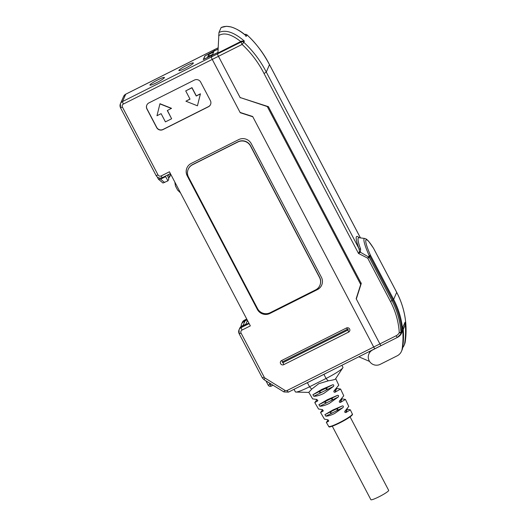 <?xml version="1.0" encoding="UTF-8"?>
<svg xmlns="http://www.w3.org/2000/svg" width="526" height="526" viewBox="0 0 526 526"><rect width="100%" height="100%" fill="white"/><g stroke="black" fill="none" stroke-linecap="round" stroke-linejoin="round"><path stroke-width="0.79" d="M247.003 319.538L244.439 320.821L244.794 321.491M244.439 322.306L244.084 321.636L244.439 320.821M244.084 321.636L243.669 321.846A4.675 4.589 -156.4 0 0 241.191 326.363M122.426 107.113L120.539 107.745A4.675 4.589 23.6 0 1 122.512 101.564L211.36 56.959L211.998 55.486L211.36 56.959A2.341 0.348 -116.7 0 0 212.254 59.418A2.341 0.348 -116.7 0 1 211.36 56.959L217.554 53.843A2.341 0.348 63.3 0 0 218.454 56.308L212.254 59.418L240.086 112.426L252.664 116.496L373.697 347.022L252.822 116.785L240.237 112.722L212.254 59.418L123.413 104.023A2.341 2.295 -156.4 0 0 122.426 107.113L158.024 174.921A2.341 2.295 -156.4 0 0 161.166 175.934L169.431 171.785L250.337 325.883L242.072 330.032A2.341 2.295 -156.4 0 0 241.079 333.122L264.216 377.188A2.341 2.295 -156.4 0 0 265.065 378.095L284.895 390.345A2.341 2.295 -156.4 0 0 287.189 390.456A2.341 0.348 63.3 0 0 288.419 392.133A2.341 0.348 63.3 0 0 288.452 392.1M217.935 52.508L203.292 59.583L204.87 55.94L213.931 51.068L214.575 49.602A2.341 0.348 -116.7 0 1 214.601 49.562A2.341 0.348 -116.7 0 1 214.647 49.562M125.806 94.167A2.341 0.348 63.3 0 0 125.76 94.167A2.341 0.348 63.3 0 0 125.727 94.207L214.575 49.602A2.341 0.348 -116.7 0 1 214.601 49.562L218.139 47.794L214.575 49.602L213.957 51.121L218.086 48.984M248.857 323.069L241.94 326.541L242.295 325.725L241.881 325.936A4.675 4.589 -156.4 0 0 239.757 328.171L239.041 329.802A4.675 4.589 23.6 0 1 241.171 327.566A2.341 0.348 63.3 0 0 242.072 330.032M238.692 139.607A9.35 9.179 23.6 0 1 251.27 143.677L321.386 277.228A9.35 9.179 23.6 0 1 317.434 289.596L269.917 313.457A9.35 9.179 23.6 0 1 257.339 309.387L187.223 175.835A9.35 9.179 23.6 0 1 191.175 163.468L238.692 139.607M194.383 80.077A4.675 4.589 23.6 0 1 200.676 82.109L210.38 100.604A4.675 4.589 23.6 0 1 208.408 106.785L162.948 129.606A4.675 4.589 23.6 0 1 156.663 127.575L146.951 109.079A4.675 4.589 23.6 0 1 148.93 102.899L194.383 80.077M280.601 363.644A2.334 2.295 23.6 0 1 281.594 360.553L346.47 327.981A2.334 2.295 23.6 0 1 349.612 329A2.334 2.295 23.6 0 1 348.626 332.09L283.751 364.663A2.334 2.295 23.6 0 1 280.601 363.644M287.189 390.456L373.697 347.022A2.341 0.348 63.3 0 0 374.926 348.705A2.341 0.348 63.3 0 0 374.953 348.672A2.341 0.348 -116.7 0 1 374.926 348.705A2.341 0.348 -116.7 0 1 373.697 347.022L379.897 343.912A2.341 0.348 63.3 0 0 381.12 345.595A2.341 0.348 63.3 0 0 381.153 345.556A2.341 0.348 63.3 0 1 381.12 345.595L397.426 337.409A2.341 0.348 -116.7 0 1 396.196 335.726A7.016 6.884 -156.4 0 0 399.28 332.603A2.341 0.394 -3.8 0 0 400.976 332.399L401.568 333.208L402.535 329.23A9.35 9.179 23.6 0 1 401.779 332.734A9.35 9.179 23.6 0 1 401.752 332.807M242.565 326.232L242.295 325.725M168.471 174.566L169.556 177.242L170.417 175.283L169.99 173.804M157.807 79.853A8.179 0.986 152.3 0 1 164.428 77.618A8.179 0.986 152.3 0 1 156.557 82.713A8.179 0.986 152.3 0 1 150.048 85.166A8.179 0.986 152.3 0 1 157.807 79.853M186.73 65.336A8.179 0.986 152.3 0 1 193.351 63.094A8.179 0.986 152.3 0 1 185.481 68.196A8.179 0.986 152.3 0 1 178.971 70.642A8.179 0.986 152.3 0 1 186.73 65.336M165.328 176.098L165.605 176.637L160.575 179.162L159.582 179.077L159.904 178.058M163.027 182.976L167.985 180.839L168.839 178.879L167.327 175.138M167.985 180.839L165.605 176.637M169.556 177.242L168.412 177.814M159.582 179.077L158.438 179.248L163.021 183.055M186.954 167.86A9.35 9.179 -156.4 0 0 187.295 175.671L257.411 309.222A9.35 9.179 -156.4 0 0 269.989 313.292L317.507 289.431A9.35 9.179 -156.4 0 0 321.728 285.039M146.839 105.049A4.675 4.589 -156.4 0 0 147.024 108.915L156.735 127.41A4.675 4.589 -156.4 0 0 163.021 129.442L208.48 106.62A4.675 4.589 -156.4 0 0 210.564 104.47M197.447 105.798L200.432 93.786L196.303 95.864L191.983 87.645L185.717 90.919L190.031 99.138L185.902 101.209L197.447 105.798L200.36 93.95L196.231 96.021L191.918 87.803L185.717 90.919M189.978 99.033L185.902 101.209M171.621 118.764L167.301 110.545L171.509 108.31L159.963 103.721L156.972 115.733L161.107 113.655L165.42 121.874L171.621 118.764L167.426 110.486M171.437 108.474L159.891 103.885M282.633 361.789A0.467 0.46 -156.4 0 0 282.436 362.407A0.467 0.46 -156.4 0 0 283.067 362.611L347.942 330.039A0.467 0.46 -156.4 0 0 348.14 329.421A0.467 0.46 -156.4 0 0 347.508 329.217L282.633 361.789L281.594 360.553M174.81 182.035L175.454 185.98L177.61 190.09L180.517 192.897M325.85 416.184C328.362 416.046 331.288 415.145 334.641 413.489L343.057 407.551C343.636 406.42 343.393 405.875 342.327 405.908L332.8 410.03L324.917 414.652L325.85 416.184L336.397 410.891C338.52 409.044 338.244 408.518 335.562 409.307L331.682 411.253C329.743 412.831 330.019 413.364 332.511 412.844M319.821 406.236C322.471 406.164 325.62 405.23 329.276 403.422L338.303 396.952C338.829 395.854 338.586 395.309 337.567 395.322L327.297 399.727L318.894 404.698L319.821 406.236L327.119 402.568C324.627 403.087 324.351 402.561 326.284 400.983L330.17 399.03C332.853 398.241 333.129 398.774 331.005 400.621L327.119 402.568M313.812 396.269C316.593 396.275 319.959 395.309 323.904 393.363L333.53 386.373C334.03 385.302 333.786 384.756 332.787 384.736L321.8 389.418L312.885 394.73L313.812 396.269L321.728 392.297C319.177 392.79 318.901 392.258 320.893 390.706L324.779 388.76C327.461 387.971 327.737 388.504 325.614 390.345L321.728 392.297M308.926 392.186L311.714 389.135L318.756 383.704L328.244 380.837C333.228 380.035 335.68 379.358 335.601 378.792M341.9 365.281L342.939 367.26A17.529 2.117 152.3 0 1 342.913 367.628A17.529 2.117 152.3 0 1 327.179 377.911A17.529 2.117 152.3 0 1 326.074 378.477L309.544 386.774A17.529 2.117 152.3 0 1 308.446 387.32A17.529 2.117 152.3 0 1 295.691 392.048L308.861 392.422L312.635 398.905L316.737 399.431L317.579 400.996L314.778 402.587L317.079 399.471M317.783 400.74L317.842 400.404M318.532 409.018L322.188 409.576L323.03 411.148L320.564 412.502L322.629 409.669M323.227 410.891L323.286 410.556M324.457 419.169L327.639 419.722L328.48 421.293L326.344 422.424L328.171 419.866M328.678 421.043L328.73 420.708M335.733 378.7L338.777 385.17L333.911 391.042M334.161 390.68C333.569 391.752 333.852 392.271 335.003 392.251L340.592 389.043L336.331 388.425M348.751 406.427L344.806 411.345M345.063 410.977C344.464 412.068 344.747 412.594 345.904 412.542L350.349 409.826L346.812 409.129M343.761 395.789L339.362 401.2M339.612 400.832C339.02 401.91 339.296 402.436 340.453 402.397L345.47 399.438L341.571 398.78M339.789 400.648L341.058 401.016L341.394 400.247M341.459 400.325L340.979 399.412M345.174 410.859L346.45 411.293L347.331 409.267M346.858 410.602L346.345 409.629M334.411 390.43L335.66 390.746L336.66 388.471M336.068 390.055L335.614 389.194M295.691 392.048A17.529 2.117 152.3 0 1 295.586 392.021A17.536 2.117 152.3 0 1 295.362 391.857L294.027 389.319M342.913 367.628A17.529 2.117 152.3 0 1 342.913 367.635L335.483 378.963M304.173 384.23A17.529 2.117 -27.7 0 0 307.388 382.665L323.917 374.367A17.529 2.117 -27.7 0 0 327.198 372.664M350.079 416.848L388.675 490.357A10.053 1.21 152.3 0 1 385.512 493.118A10.053 1.21 152.3 0 1 376.268 498.089A10.053 1.21 152.3 0 1 370.876 499.7L332.281 426.192M401.568 333.201L401.568 333.208A2.341 2.341 0 0 0 401.568 333.208A9.35 9.179 23.6 0 1 397.459 337.37A2.341 0.348 -116.7 0 1 397.426 337.409L401.568 333.214A2.341 0.447 -154.2 0 1 401.568 333.214A2.341 0.447 -154.2 0 1 399.28 332.603A79.446 77.986 -156.4 0 0 390.463 301.451L391.975 300.596L369.259 257.339L369.85 256.09L392.902 299.998A82.069 80.557 23.6 0 1 401.673 328.428L400.976 332.399A81.103 79.61 -156.4 0 0 391.975 300.596L393.632 299.406L396.709 292.338L373.651 248.482A2.341 1.124 -31.4 0 0 373.585 248.305L368.483 241.046L366.431 239.152L364.728 238.462A23.604 3.491 -116.7 0 0 369.186 255.636A2.341 0.598 -24.4 0 1 370.587 255.498L369.85 256.09L369.186 255.636L368.634 256.958A2.341 1.045 23.1 0 1 369.259 257.339L367.746 258.194L358.515 253.46L264.045 73.528C258.437 62.535 251.126 52.83 242.118 44.427A2.341 0.348 -116.7 0 1 241.217 41.962L217.554 53.843L217.915 53.027L217.554 53.843A2.341 0.348 63.3 0 0 218.454 56.308L240.093 97.52L268.398 106.673L361.25 283.54L356.312 298.998L379.897 343.912L356.161 298.709L360.704 284.487L267.293 106.561L268.273 106.633M356.358 298.262L356.161 298.709M268.799 107.14L268.201 106.798M360.994 282.745L360.704 284.487M267.293 106.561L240.336 97.599M221.144 27.53L218.961 32.454L217.915 53.027L241.585 41.12L241.217 41.962A2.341 2.295 23.6 0 1 243.834 42.317L242.118 44.427L218.454 56.308L240.244 97.81M361.204 283.113L357.529 294.599M358.817 356.792L369.581 361.434M247.161 319.841L245.057 320.899L242.979 325.64L245.872 324.187L247.496 320.479M243.005 326.008A2.341 0.348 -116.7 0 1 242.979 325.64M245.898 324.555A2.341 0.348 -116.7 0 1 245.872 324.187M396.196 335.726L379.897 343.912A2.341 0.348 63.3 0 0 381.12 345.595L288.419 392.133L283.849 391.929L284.895 390.345M381.284 345.51L372.651 349.954A8.179 8.028 -156.4 0 0 370.883 362.979A8.179 8.028 -156.4 0 0 380.206 364.34L397.222 355.8A9.35 9.179 -156.4 0 0 402.127 349.034A82.753 81.234 -156.4 0 0 402.475 328.079L402.535 329.23M217.935 52.442L203.516 59.392L205.055 55.874L218.086 49.049M213.688 51.989L208.73 54.48L207.698 56.847L212.655 54.362L213.688 51.989M209.499 55.94L208.73 54.48M247.016 34.926L246.516 36.182C236.312 27.398 227.843 24.518 221.104 27.549M246.516 36.182L245.839 35.59M360.428 237.897L269.509 64.724C262.993 52.462 255.505 42.54 247.056 34.959A2.341 2.295 -156.4 0 0 244.623 34.525M402.673 347.66A9.35 9.179 -156.4 0 0 404.027 345.483L404.547 344.293A9.35 9.179 -156.4 0 0 405.204 342.005A82.753 81.234 -156.4 0 0 405.553 321.051A2.341 0.388 173.5 0 0 405.553 321.018C404.389 310.945 401.437 301.385 396.709 292.338L396.663 292.311M404.027 345.483A9.35 9.179 -156.4 0 0 404.685 343.195A82.753 81.234 -156.4 0 0 405.033 322.234A9.35 9.179 23.6 0 1 404.336 326.889L403.245 329.394M370.521 350.914A8.179 8.028 -156.4 0 0 369.449 352.683L368.93 353.873M401.469 351.322L401.989 350.138A9.35 9.179 -156.4 0 0 402.646 347.85A82.753 81.234 -156.4 0 0 402.995 326.896L405.033 322.234M241.585 41.12L244.373 41.087L243.834 42.317C253.118 50.983 260.607 60.904 266.294 72.082L358.969 248.601A2.341 1.361 159.5 0 0 360.612 249.061A26.892 3.978 -116.7 0 1 358.942 237.706L358.811 237.699M218.961 32.454C225.693 29.423 234.169 32.303 244.373 41.087M390.463 301.451L367.746 258.194L368.634 256.958L360.376 252.23L360.612 249.061M360.376 252.23L358.515 253.46L359.488 251.428L360.376 252.23M359.205 237.739A28.838 4.261 -116.7 0 0 358.969 248.601L359.488 251.428M237.936 141.967L238.022 141.764A9.35 9.179 23.6 0 1 250.606 145.834L319.637 277.327A9.35 9.179 23.6 0 1 319.94 285.224L319.854 285.427A9.35 9.179 -156.4 0 0 319.552 277.531L250.514 146.037A9.35 9.179 -156.4 0 0 237.936 141.967L192.477 164.789A9.35 9.179 -156.4 0 0 188.532 177.157L257.569 308.65A9.35 9.179 -156.4 0 0 270.147 312.72L315.6 289.898A9.35 9.179 -156.4 0 0 319.854 285.427M238.022 141.764L192.569 164.585A9.35 9.179 23.6 0 0 188.315 169.056L188.229 169.26M244.458 320.176A2.341 0.348 63.3 0 0 244.412 320.176A2.341 0.348 63.3 0 0 244.386 320.209L243.669 321.846M246.74 319.032L244.386 320.209A4.675 4.589 -156.4 0 0 242.262 322.445L244.412 320.176L246.727 319.012M123.413 104.023A2.341 0.348 63.3 0 1 122.512 101.564L125.727 94.207A4.675 4.589 -156.4 0 0 123.603 96.442L125.76 94.167L214.601 49.562M283.856 391.883L264.013 379.673L265.065 378.095M262.329 377.813L264.216 377.188M241.079 333.122L239.192 333.754A4.675 4.589 23.6 0 1 239.041 329.802L239.192 333.8L262.323 377.865L264.013 379.673M241.881 325.936L241.171 327.566L249.12 323.575M161.166 175.934A2.341 0.348 63.3 0 0 162.396 177.617A2.341 0.348 63.3 0 0 162.422 177.584M156.137 175.546L158.024 174.921M164.625 182.522L160.575 179.162M283.751 364.663L283.067 362.611M346.47 327.981L347.508 329.217M347.942 330.039L348.626 332.09M352.118 414.646A12.874 1.552 152.3 0 1 339.743 422.904C350.796 417.184 353.314 414.468 352.341 414.061A13.347 1.611 152.3 0 1 339.5 422.588A13.347 1.611 152.3 0 1 328.711 426.468L326.357 422.437M328.711 426.468C330.262 426.04 325.16 429.499 339.737 422.911A12.874 1.552 152.3 0 1 329.315 426.619M336.397 410.891L343.057 407.551M331.682 411.253L324.917 414.652M342.327 405.908L335.562 409.307M331.005 400.621L338.303 396.952M337.567 395.322L330.17 399.03M326.284 400.983L318.894 404.698M325.614 390.345L333.53 386.373M332.787 384.736L324.779 388.76M320.893 390.706L312.885 394.73M341.407 400.22L341.999 398.866M340.453 402.397L341.058 401.016M345.904 412.542L346.45 411.293M335.003 392.251L335.66 390.746M323.917 374.367L326.074 378.477A42.803 6.332 63.3 0 0 328.244 380.837M311.714 389.135A42.803 6.332 -116.7 0 1 309.544 386.774L307.388 382.665M268.168 385.045L270.055 384.421A2.341 0.348 63.3 0 0 271.284 386.097A2.341 0.348 63.3 0 0 271.317 386.064M269.273 382.921L270.055 384.421L270.956 383.967M245.688 36.255L246.122 35.788M264.045 73.528L266.294 72.082L269.47 64.652M405.539 320.985A2.341 0.388 173.5 0 1 405.553 321.018L405.592 321.412M240.73 41.574C234.629 36.649 225.582 31.159 218.658 35.643M405.546 321.057A82.753 81.234 23.6 0 0 396.703 292.39L373.651 248.482A21.658 3.202 63.3 0 0 365.879 240.106A21.658 3.202 63.3 0 0 370.587 255.498L393.632 299.406A82.753 81.234 23.6 0 1 402.482 328.073M404.685 343.195L405.204 342.005M402.127 349.034L402.646 347.85M402.475 328.079A2.341 0.388 173.5 0 1 401.673 328.428M241.546 324.082L242.262 322.445M123.603 96.442L120.388 103.8L120.533 107.797L156.13 175.599C157.675 177.952 159.766 178.63 162.396 177.617L170.385 173.606M158.438 179.248L157.261 177.006M324.476 419.209L320.577 412.522M318.552 409.057L314.798 402.607M352.341 414.061L350.362 409.859M348.764 406.447L345.49 399.471M343.767 395.808L340.611 389.082M273.007 385.229L271.284 386.097A2.341 2.341 0 0 1 268.168 385.098L265.946 380.87M245.083 320.86L247.154 319.821M246.201 35.853C241.789 31.757 236.733 28.785 231.039 26.931L226.489 26.3L221.124 27.516M360.461 237.903L269.516 64.678C263.934 53.645 256.445 43.724 247.062 34.913A2.341 2.341 0 0 0 244.603 34.506M364.728 238.462L358.942 237.706"/></g></svg>
